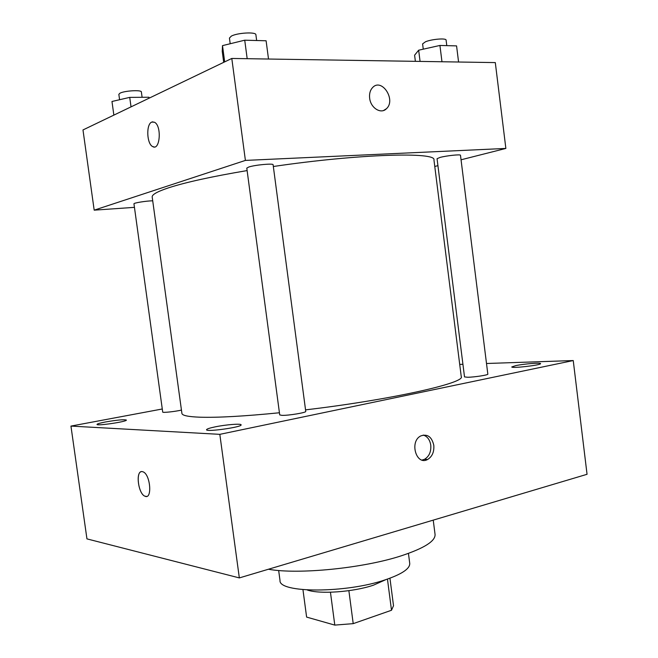 <?xml version="1.0" encoding="UTF-8"?>
<svg xmlns="http://www.w3.org/2000/svg" width="658" height="658" viewBox="0 0 658 658"><rect width="100%" height="100%" fill="white"/><g stroke="black" fill="none" stroke-linecap="round" stroke-linejoin="round"><path stroke-width="0.99" d="M387.455 579.089L391.502 610.262L393.517 605.722L389.939 578.201M391.502 610.262L353.214 623.644L334.79 625.1L306.612 617.089L302.951 589.658M348.872 590.662L353.214 623.644M330.448 592.233L334.79 625.1M385.892 579.616L373.473 585.168C353.305 592.06 319.401 594.445 307.228 589.971M408.445 553.403L409.728 563.371C410.066 568.635 402.022 574.08 385.588 579.714C346.166 593.401 278.466 593.203 280.004 580.446L278.663 570.486M433.235 520.133L435.053 534.37C435.571 541.065 424.278 548.221 401.158 555.854C363.15 568.282 298.132 574.705 268.423 569.244M486.501 363.496L573.241 360.551L587.051 474.295L239.339 577.913L86.946 538.886L70.949 426.088L162.287 408.988M105.584 421.951C100.098 423.012 97.236 423.834 97.014 424.426C96.496 426.203 127.43 421.589 126.369 420.067C124.091 419.343 117.165 419.969 105.584 421.951M215.133 426.869C209.565 428.037 206.702 428.991 206.538 429.74C205.938 432.265 242.407 427.091 241.108 424.846C241.346 423.407 225.809 424.632 215.133 426.869M515.872 365.593L511.776 366.942C511.159 368.62 541.485 365.124 540.547 363.619C540.909 362.5 524.007 363.858 515.872 365.593M573.241 360.551L219.821 434.346L239.339 577.913M433.803 445.318C431.804 436.805 427.478 433.671 420.816 435.909C409.186 441.419 416.218 465.897 427.544 459.514C432.191 456.668 434.272 451.939 433.803 445.318M422.058 460.074L424.517 459.3C429.156 456.471 431.237 451.75 430.768 445.153C429.871 439.758 427.379 436.394 423.283 435.061M219.821 434.346L70.949 426.088M142.227 471.597L143.066 471.827C150.509 474.418 152.483 499.981 144.982 496.222C138.04 493.919 135.359 470.174 142.227 471.597M146.644 496.403L144.99 496.222C138.55 494.133 135.367 472.345 141.404 471.63M459.712 364.409L462.928 364.302M279.716 414.902L281.904 415.354C288.319 415.642 306.587 412.599 305.748 411.398L273.103 164.755C273.58 163.192 254.95 164.911 248.79 167.017L246.791 168.127L279.716 414.902M467.665 377.264C474.295 377.199 488.458 375.002 487.833 374.147L460.485 155.272C460.871 154.153 446.502 155.666 440.029 157.435L437.052 158.701L464.515 376.911L467.665 377.264M152.714 200.797C146.043 200.92 133.377 202.968 133.961 203.832L162.707 412.072C162.37 412.936 175.028 411.604 181.452 410.09M247.12 170.578C211.925 176.525 185.819 182.25 168.802 187.744C157.352 191.544 151.817 194.636 152.195 197.046L181.904 413.389C182.143 415.502 188.229 416.777 200.147 417.205C217.831 417.731 244.258 416.251 279.436 412.763M305.551 409.868C390.901 399.817 465.831 382.857 461.25 376.606L433.951 159.952C436.764 151.751 359.202 153.84 273.333 166.499M461.052 159.795L505.862 148.437L245.401 160.412L94.184 210.157L134.446 207.352M434.765 166.466L437.932 165.66M245.401 160.412L231.797 58.455L495.301 62.592L505.862 148.437M369.648 98.157C369.179 93.74 370.158 90.212 372.576 87.58C381.73 77.521 396.322 99.942 386.468 108.685C381.097 114.508 370.619 108.06 369.648 98.157M231.797 58.455L82.982 129.947L94.184 210.157M151.809 122.067L154.474 122.24C162 125.801 160.034 151.266 152.672 146.578C146.693 143.962 145.953 124.041 151.809 122.067M154.252 146.973L152.681 146.578C146.693 143.962 145.961 124.041 151.817 122.067L152.895 121.82M372.576 87.572C381.73 77.529 396.313 99.95 386.468 108.693L383.524 110.511M149.218 98.124L148.955 97.244L129.725 97.384L111.975 101.48L113.859 115.117M148.955 97.244L149.086 98.19M129.725 97.384L131.032 106.867M119.583 99.728L118.843 94.333L119.929 93.222C124.329 90.705 141.684 89.702 141.371 91.964L142.103 97.294M268.513 59.031L266.103 40.771L244.727 40.196L222.503 45.624L222.239 51.382L223.704 62.346M244.727 40.196L247.178 58.694M222.503 45.624L224.674 61.877M230.193 43.749L229.436 38.065L231.336 36.116C237.357 32.744 256.184 31.724 255.896 34.759L256.653 40.516M458.577 62.017L456.57 45.895L439.931 45.451L418.661 50.197L414.598 55.198L415.379 61.342M439.931 45.451L441.97 61.753M418.661 50.197L420.075 61.416M423.267 49.169L422.6 43.897L425.479 41.775C431.87 39.093 446.354 37.942 446.099 40.122L446.79 45.632M424.517 459.3L427.544 459.514"/></g></svg>
